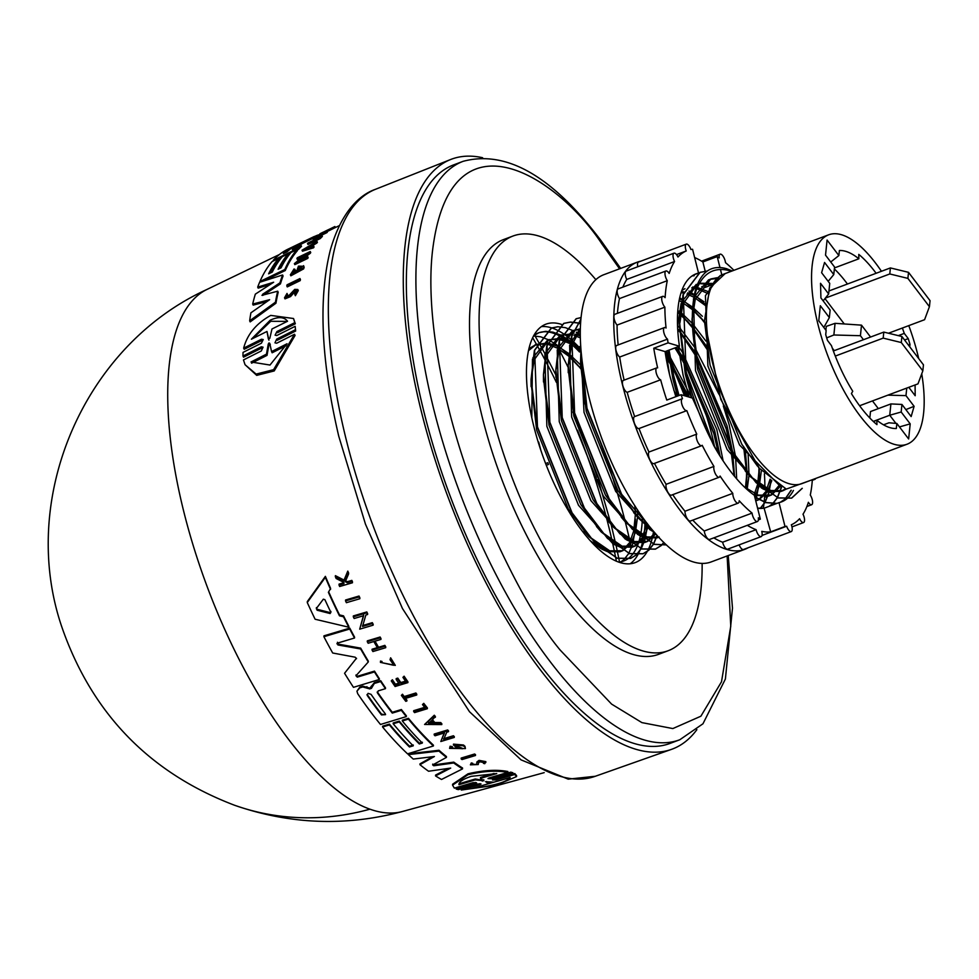<?xml version="1.0" encoding="UTF-8"?>
<svg xmlns="http://www.w3.org/2000/svg" width="979" height="979" viewBox="0 0 979 979"><rect width="100%" height="100%" fill="white"/><g stroke="black" fill="none" stroke-linecap="round" stroke-linejoin="round"><path stroke-width="1.47" d="M369.94 809.18A279.872 245.435 109.6 0 1 234.385 805.191C289.882 824.502 345.893 826.606 402.43 811.505L402.43 811.505A278.893 107.727 -110.5 0 1 369.94 809.18A278.893 107.727 -110.5 0 1 183.93 512.225A278.893 107.727 -110.5 0 1 206.875 289.49L279.407 254.516M535.048 335.981L537.973 341.096M538.083 341.279L544.973 353.786M545.144 354.104L555.925 375.067M572.899 411.975L575.787 418.804M576.496 420.505L597.423 477.25M597.985 478.988L610.908 523.716M611.055 524.291L616.232 546.16M510.744 773.08L491.531 778.709L491.568 777.767L510.793 772.137L512.91 772.749L512.874 773.704L510.744 773.08L510.793 772.137M514.77 773.52L514.734 774.487L496.047 779.933L496.096 778.954L514.77 773.52L516.606 775.601L516.557 776.592L496.267 785.182L461.28 790.041L479.955 784.607L480.004 783.677M461.28 790.041L461.329 789.062L480.004 783.641M479.967 784.607L481.068 783.995L477.556 784.02L458.331 789.625L456.214 789.05L456.251 788.095L475.476 782.466L475.439 783.42L476.54 782.759L473.016 782.662L454.342 788.144L452.555 785.134L467.974 774.707C483.479 771.048 496.757 770.289 507.795 772.443L489.121 777.938L488.007 778.611L491.531 778.709M452.555 785.134L452.604 784.216L468.011 773.814C483.528 770.155 496.806 769.384 507.844 771.513L507.795 772.443M345.538 600.922L345.587 599.992L359.024 596.04A291.754 112.695 69.5 0 0 359.868 597.814L359.819 598.744L346.382 602.697A291.558 112.622 -110.5 0 1 345.538 600.922L358.975 596.97A292.868 113.123 69.5 0 0 359.819 598.744M461.133 758.909L461.17 758.064L474.619 754.001A291.815 112.72 69.5 0 0 475.513 754.662L475.476 755.507L462.027 759.569A291.62 112.646 -110.5 0 1 461.133 758.909L474.582 754.846L474.619 754.001M422.475 704.562L423.772 703.363A291.754 112.695 69.5 0 0 427.382 707.903L427.346 708.71L414.558 712.614A291.62 112.646 -110.5 0 1 413.664 711.488L425.18 707.976A292.745 113.075 69.5 0 1 422.475 704.562L423.772 703.363M413.664 711.488L413.701 710.681L425.216 707.168M401.366 695.371L402.491 694.233A290.616 112.255 69.5 0 0 404.192 696.558L415.891 692.985A291.754 112.695 69.5 0 0 416.773 694.184L416.736 694.992L405.025 698.565A291.73 112.683 69.5 0 0 406.86 701.001L405.771 701.331A291.62 112.646 -110.5 0 1 401.366 695.371L402.455 695.041A291.73 112.683 69.5 0 0 404.156 697.366L415.855 693.805A292.868 113.123 69.5 0 0 416.736 694.992M405.551 698.406A290.616 112.255 69.5 0 0 406.897 700.193L406.86 701.001M390.034 659.736L390.633 657.815L390.034 659.736L393.766 665.084L381.945 662.71L393.619 665.267M390.633 657.815L395.296 665.39L380.427 662.391L381.981 662.306L382.03 661.474L380.513 661.045L380.476 661.89M380.427 662.391L380.513 661.045M345.318 580.718L347.325 581.71L351.853 580.388A291.754 112.695 69.5 0 0 352.489 581.82L352.44 582.774L339.664 586.507A291.62 112.646 -110.5 0 1 339.028 585.075L343.959 583.643A292.097 112.83 -110.5 0 1 343.274 582.113L336.152 578.516A291.62 112.646 -110.5 0 1 335.344 576.655L343.984 581.036L347.753 572.091A292.868 113.123 69.5 0 0 348.573 574.012L345.281 581.685L347.276 582.676L347.325 581.71M339.028 585.075L339.064 584.108L343.996 582.676M335.344 576.655L335.393 575.664L344.033 580.07L347.802 571.112A291.754 112.695 69.5 0 0 348.622 573.021L348.573 574.012M476.871 761.992L476.626 764.55L476.871 761.992L479.049 760.365L485.865 761.638L484.752 763.706L483.455 763.339L483.491 762.47M483.455 763.339L484.128 762.592L479.881 761.797L478.523 762.788L478.229 764.55L470.397 764.832L471.303 762.922L472.722 763.302L472.673 764.171L476.626 764.55M404.107 676.195L404.058 677.015A292.868 113.123 69.5 0 0 407.888 682.62L407.925 681.812A291.754 112.695 69.5 0 1 404.107 676.195L402.932 677.358A292.758 113.087 -110.5 0 0 405.955 681.812L400.754 683.391A292.244 112.891 -110.5 0 1 397.731 678.936L396.165 679.414L396.201 678.594L397.78 678.117A291.142 112.463 69.5 0 0 400.79 682.571L405.991 680.992M396.165 679.414A292.097 112.83 69.5 0 0 399.187 683.868L395.381 685.019A291.73 112.683 -110.5 0 1 392.359 680.576L391.282 680.907L392.395 679.756A290.616 112.255 69.5 0 0 395.418 684.211L399.224 683.048M380.109 637.011L380.072 637.867A292.868 113.123 69.5 0 0 380.941 639.409L380.978 638.553A291.754 112.695 69.5 0 1 380.109 637.011L367.333 640.853L367.284 641.71A291.62 112.646 -110.5 0 0 368.153 643.252L373.843 641.539A292.17 112.854 -110.5 0 0 377.747 648.355L372.044 650.068L372.093 649.212L377.784 647.498M375.055 641.172A291.142 112.463 69.5 0 0 378.543 647.266L384.869 645.369A291.754 112.695 69.5 0 0 385.738 646.85L385.702 647.694L372.913 651.549A291.62 112.646 69.5 0 1 372.044 650.068M432.485 719.846A291.375 112.548 69.5 0 0 434.847 722.526L440.721 722.551A291.815 112.72 69.5 0 0 441.835 723.762L441.786 724.582L424.592 724.472L434.297 715.233A291.815 112.72 69.5 0 0 435.398 716.518L432.057 720.214A292.488 112.977 69.5 0 0 434.811 723.334L440.685 723.359A292.929 113.148 69.5 0 0 441.786 724.582M447.648 729.955A291.815 112.72 69.5 0 0 448.529 730.872L448.492 731.68A292.929 113.148 -110.5 0 1 447.611 730.775L447.648 729.955L434.199 734.054L434.162 734.862L447.611 730.775M443.671 738.704L453.412 735.743A291.815 112.72 69.5 0 0 454.305 736.612L454.268 737.432L440.819 741.519L444.503 732.892L435.043 735.78A291.62 112.646 -110.5 0 1 434.162 734.862M440.819 741.519L444.539 732.084M362.585 625.569L372.314 622.656A291.754 112.695 69.5 0 0 373.183 624.284L373.134 625.165L359.697 629.179L363.613 615.693L354.153 618.508A291.558 112.622 -110.5 0 1 353.309 616.831L366.746 612.83A292.868 113.123 69.5 0 0 367.59 614.506L365.84 615.032L362.536 626.45L372.277 623.537A292.868 113.123 69.5 0 0 373.134 625.165M359.697 629.179L363.65 614.8M353.309 616.831L353.346 615.926L366.795 611.936A291.754 112.695 69.5 0 0 367.639 613.613L367.59 614.506M457.046 745.68A291.301 112.524 69.5 0 0 458.013 746.524L456.63 747.76A292.28 112.903 -110.5 0 1 453.461 744.958L453.497 744.126L463.459 744.995A291.815 112.72 69.5 0 0 464.988 746.304L465.417 748.58L449.581 748.397L450.095 747.038L452.359 747.503L452.396 746.671L450.132 746.218L450.095 747.038M449.581 748.397L450.132 746.218M452.078 748.017L462.614 748.727M307.308 601.583L325.383 576.362A289.613 111.875 69.5 0 0 330.608 588.416L328.393 592.332A290.42 112.181 69.5 0 0 339.468 615.815L343.482 616.77A290.726 112.304 69.5 0 0 348.793 627.209L315.116 619.242A288.205 111.325 69.5 0 1 307.271 602.538L307.308 601.583M328.699 591.928A289.307 111.753 69.5 0 0 339.517 614.91L343.531 615.864A289.613 111.875 69.5 0 0 348.842 626.327L348.793 627.209M409.479 746.169L409.442 746.977L413.236 745.827A289.233 111.728 -110.5 0 1 393.191 723.762L393.228 722.955L399.31 721.095A288.719 111.52 69.5 0 0 419.355 743.159L419.318 743.979L422.353 743.049A290.127 112.071 -110.5 0 1 402.308 720.985L402.345 720.177L408.439 718.305A289.613 111.875 69.5 0 0 433.428 745.166L433.391 745.986L407.545 753.842A288.205 111.325 -110.5 0 1 382.569 726.993L382.605 726.185L389.434 724.105A287.753 111.153 69.5 0 0 409.479 746.169L413.285 745.007M419.355 743.159L422.39 742.241M371.249 686.206L371.31 688.102L369.854 688.947L362.781 686.952L359.831 687.845L356.931 691.186L359.868 687.025L362.817 686.132L369.891 688.127L374.357 682.632L380.696 680.711A289.613 111.875 69.5 0 0 385.506 687.858L385.469 688.665A290.726 112.304 -110.5 0 1 380.647 681.543L374.321 683.452L371.384 688.433M392.31 712.284L392.273 713.091A289.833 111.961 69.5 0 1 377.453 692.948L377.49 692.129A288.732 111.533 69.5 0 0 392.31 712.284L401.378 709.518A289.613 111.875 69.5 0 0 406.358 715.784L406.322 716.591L380.488 724.472A288.205 111.325 -110.5 0 1 357.702 693.707L356.931 691.186M432.718 764.097L433.807 764.917L453.766 762.127A289.613 111.875 69.5 0 0 462.565 768.025L462.516 768.894L441.517 779.468A288.205 111.325 -110.5 0 1 435.557 775.931L450.695 768.087L428.557 771.244A288.205 111.325 -110.5 0 1 419.93 764.685L434.419 756.498L413.273 759.068A288.205 111.325 -110.5 0 1 408.378 754.613L438.971 751.101A290.726 112.304 69.5 0 0 446.436 757.403L432.681 764.942L433.77 765.762L453.718 762.971A290.726 112.304 69.5 0 0 462.516 768.894M435.557 775.931L435.594 775.062L448.48 768.405M419.93 764.685L419.979 763.853L432.608 756.718M408.378 754.613L408.414 753.793L439.008 750.269A289.613 111.875 69.5 0 0 446.473 756.571L446.436 757.403M356.001 674.947L357.335 676.305L374.48 671.117A289.613 111.875 69.5 0 0 379.338 678.667L379.301 679.487L353.468 687.331A288.205 111.325 -110.5 0 1 344.559 673.283L356.466 658.218M344.559 673.283L356.38 658.341M356.54 658.671L355.157 657.19L332.701 653.005A288.205 111.325 -110.5 0 1 323.902 636.717L323.951 635.836L349.784 628.126A289.613 111.875 69.5 0 0 354.582 637.133L354.533 638.002L337.4 643.13L337.926 644.953L360.651 648.979A290.726 112.304 69.5 0 0 368.275 661.975L355.964 675.779L357.298 677.138L374.443 671.937A290.726 112.304 69.5 0 0 379.301 679.487M337.437 642.261L337.963 644.084L360.7 648.135A289.613 111.875 69.5 0 0 368.312 661.131L368.275 661.975M606.711 518.686A295.279 114.066 -110.5 0 1 608.363 525.123A295.279 114.066 -110.5 0 1 612.646 543.247M612.732 543.614A295.279 114.066 -110.5 0 1 615.669 557.638M615.718 557.834A295.279 114.066 -110.5 0 1 616.354 561.114M532.649 337.694A295.279 114.066 -110.5 0 1 536.48 344.351M536.59 344.559A295.279 114.066 -110.5 0 1 544.275 358.547M544.459 358.901A295.279 114.066 -110.5 0 1 556.341 382.287M577.475 430.173A295.279 114.066 -110.5 0 1 606.539 518.038M540.8 450.132L538.695 442.043M538.768 443.903L540.261 447.88M546.282 465.221L548.473 464.474A291.815 112.72 69.5 0 0 547.836 462.749L545.621 463.508M270.277 284.412L258.175 288.132L257.697 287.128A288.205 111.325 -110.5 0 1 259.606 282.307L282.601 274.977L283.066 275.992A289.613 111.875 69.5 0 0 280.435 283.873L263.241 295.205M261.956 295.328L277.706 291.191L278.195 292.231A289.613 111.875 69.5 0 0 275.943 303.245L250.159 321.895L249.657 320.806A288.205 111.325 -110.5 0 1 250.905 312.827L269.629 299.696L252.692 304.065A288.205 111.325 -110.5 0 1 255.335 294.141L273.655 282.233L257.697 287.128M266.973 301.544L253.182 305.105L252.692 304.065M313.256 238.203L313.268 238.191A289.613 111.875 69.5 0 0 311.836 238.913L302.376 243.514A288.732 111.533 69.5 0 0 295.939 247.809M302.376 243.514L301.911 242.511A289.833 111.961 69.5 0 0 292.317 249.547L301.042 245.362L301.508 246.341A289.613 111.875 69.5 0 0 298.571 249.315L297.102 250.024M290.408 253.231L288.303 254.246M281.634 257.453L278.807 258.811M260.218 282.099L259.949 281.511A288.205 111.325 -110.5 0 1 272.064 261.601L278.623 258.444L279.088 259.435A287.753 111.153 69.5 0 0 269.898 273.214M278.623 258.444A288.866 111.582 69.5 0 0 268.601 273.839L272.26 272.076A289.233 111.728 -110.5 0 1 282.282 256.694L288.132 253.879L288.597 254.87A288.719 111.52 69.5 0 0 279.394 268.638M288.132 253.879A289.833 111.961 69.5 0 0 278.109 269.262L281.034 267.854A290.127 112.071 -110.5 0 1 291.057 252.472L296.931 249.645L297.396 250.636A289.613 111.875 69.5 0 0 285.268 270.522L263.412 281.071M304.163 267.328L303.576 265.664L304.163 267.328A291.815 112.72 69.5 0 0 303.612 268.907L290.861 275.809L290.384 274.793L294.055 268.968L295.425 270.351L292.941 273.337M299.06 269.702L298.583 268.687A292.415 112.952 69.5 0 1 299.268 266.839L299.745 267.842A291.301 112.524 69.5 0 0 299.06 269.702L297.775 270.326L297.298 269.311A292.28 112.903 -110.5 0 1 298.485 266.117L303.686 266.312A292.929 113.148 69.5 0 0 303.135 267.891L290.384 274.793M308.63 254.087L308.165 253.096L309.841 252.288A292.929 113.148 -110.5 0 1 310.257 251.53L310.722 252.533A291.815 112.72 69.5 0 0 310.319 253.28L302.34 259.154M308.165 253.096L298.314 261.099L307.687 256.584L308.152 257.575A291.815 112.72 69.5 0 0 307.773 258.395L294.838 264.636L294.373 263.632L306.011 254.136L296.906 258.517A291.62 112.646 -110.5 0 1 297.31 257.758L310.257 251.53M302.181 257.196L297.371 259.508L296.906 258.517M313.598 245.986L314.063 246.977A291.815 112.72 69.5 0 0 313.513 247.822L302.487 251.199L302.022 250.22L316.951 241.336A292.929 113.148 69.5 0 0 316.352 242.094L311.261 245.129A292.488 112.977 69.5 0 0 309.829 247.136L313.598 245.986A292.929 113.148 69.5 0 0 313.047 246.83L302.022 250.22M316.951 241.336L317.416 242.315A291.815 112.72 69.5 0 0 316.817 243.086L311.726 246.121A291.375 112.548 69.5 0 0 311.31 246.684M339.285 225.647L334.524 227.948A291.754 112.695 69.5 0 0 332.664 228.89L326.998 231.631M287.349 294.251L286.003 296.661L289.135 295.352L294.74 289.38L297.812 289.503L298.301 290.567L295.377 295.707L294.606 293.773L296.441 290.579L294.532 290.494L290.053 295.536L284.522 297.8L287.018 293.431L287.85 295.303L287.018 293.431M295.022 291.546L290.555 296.588L285.011 298.864L284.51 297.8M326.839 231.301L327.304 232.292A291.754 112.695 69.5 0 0 326.741 232.721L315.471 238.142A290.616 112.255 69.5 0 0 314.308 239.047L313.268 239.549L312.803 238.558A291.62 112.646 -110.5 0 1 315.642 236.428L316.682 235.939A291.73 112.683 69.5 0 0 315.568 236.722L326.839 231.301A292.868 113.123 69.5 0 0 326.276 231.729L315.005 237.151L315.471 238.142M322.397 236.416A291.754 112.695 69.5 0 0 320.28 238.558L307.969 244.469L307.504 243.49A291.62 112.646 -110.5 0 1 308.018 242.939L319.117 237.616A292.745 113.075 69.5 0 1 320.708 236.025L321.932 235.437L322.397 236.416M300.443 279.578A291.815 112.72 69.5 0 0 300.186 280.63L287.263 286.908L286.786 285.868A291.62 112.646 -110.5 0 1 287.043 284.816L299.966 278.55L300.443 279.578M295.634 331.049L295.168 326.325L295.634 331.049L277.265 340.264L276.702 339.089L274.952 342.834L276.665 343.225L294.508 334.255L273.606 369.67L256.119 374.1L245.056 364.714L243.465 359.929L261.307 350.959L263.057 347.178L261.344 346.799L242.963 356.013L243.025 352.403L261.405 343.201L263.229 339.554L261.528 339.223L243.661 348.132C247.271 334.328 256.302 323.413 270.755 315.397L293.516 318.518L294.789 322.642L276.935 331.551L277.473 332.689L295.328 323.792L294.789 322.642M294.508 334.255L295.071 335.442L274.218 370.943L256.718 375.373L245.056 364.714M261.332 346.799L261.882 347.973L243.526 357.188L242.963 356.013M261.528 339.223L262.066 340.374L244.212 349.283L243.661 348.132M293.59 318.689L295.328 323.792M336.898 643.778L337.4 643.13M374.7 682.534L374.651 683.354M476.822 762.861L479.012 761.221L485.829 762.506M297.812 289.503L294.875 294.642M696.877 729.661A314.932 121.653 -110.5 0 1 671.533 749.351A314.932 121.653 -110.5 0 1 421.57 412.416A314.932 121.653 -110.5 0 1 450.585 159.528A314.932 121.653 -110.5 0 1 482.623 157.729M385.041 714.719L381.516 714.119A287.765 111.153 69.5 0 1 367.321 694.698L368.092 693.352L371.078 694.368A289.246 111.728 69.5 0 0 385.273 713.777L385.579 714.609L381.48 714.927A288.878 111.582 -110.5 0 1 367.284 695.518L366.99 694.588M323.339 599.185L324.918 599.699A289.833 111.961 69.5 0 0 330.878 612.364L330.094 613.527L317.135 610.223L316.339 608.534L323.339 599.185M510.145 777.461C506.841 782.025 494.248 785.672 472.367 788.389L488.582 783.702L485.596 781.67L493.93 782.16L510.145 777.644M483.797 780.716L475.231 779.908L458.955 784.717C458.833 781.903 462.932 779.113 471.266 776.335L496.745 773.569L480.456 778.378L483.895 780.814M292.611 246.977L296.27 245.215A289.246 111.728 69.5 0 0 287.018 251.848L283.359 253.61A288.878 111.582 -110.5 0 1 292.611 246.977L292.782 247.332M268.27 344.057L269.017 342.944L269.751 343.311L271.575 351.583L287.043 343.764L269.996 365.045L251.003 361.985L266.472 354.153L268.27 344.057L268.821 345.232L267.034 355.365L251.566 363.197M270.302 344.486L269.58 344.118L268.821 345.232M251.395 339.199L270.241 320.182C278.293 316.486 284.069 316.829 287.557 321.247L271.978 328.981L269.837 338.269L268.393 338.991L266.986 331.465L251.395 339.199M287.263 321.393L270.767 321.283L252.925 338.44M679.793 739.757L670.236 743.342A308.838 119.303 -110.5 0 1 424.286 413.224A308.838 119.303 -110.5 0 1 453.546 164.913L463.104 161.327A308.838 119.303 -110.5 0 0 433.844 409.638A308.838 119.303 -110.5 0 0 549.794 661.155A308.838 119.303 -110.5 0 0 679.793 739.757L702.959 723.787L725.39 679.034L732.488 608.118L728.217 555.546M702.127 563.366A221.389 85.516 -110.5 0 1 668.241 650.705L658.683 654.29A221.389 85.516 -110.5 0 1 482.366 417.641A221.389 85.516 -110.5 0 1 503.353 239.647L512.91 236.061A221.389 85.516 -110.5 0 1 595.832 279.639M668.241 650.705A221.389 85.516 -110.5 0 1 491.935 414.056A221.389 85.516 -110.5 0 1 512.91 236.061M561.505 324.392A127.307 49.17 69.5 0 0 545.915 324.171A127.307 49.17 69.5 0 0 533.861 426.526A127.307 49.17 69.5 0 0 635.236 562.595A127.307 49.17 69.5 0 0 647.229 551.507M647.327 551.348A127.307 49.17 69.5 0 0 647.939 550.21M647.988 550.112A127.307 49.17 69.5 0 0 650.864 543.1M650.913 542.929A127.307 49.17 69.5 0 0 653.36 532.49M653.397 532.246A127.307 49.17 69.5 0 0 653.544 531.316M630.207 563.745A127.307 49.17 69.5 0 0 637.806 554.86M637.843 554.775A127.307 49.17 69.5 0 0 639.544 551.336M639.825 550.675A127.307 49.17 69.5 0 0 640.633 548.607M640.694 548.448A127.307 49.17 69.5 0 0 643.313 538.817M647.755 527.803L643.35 538.585A127.307 49.17 69.5 0 0 644.953 525.148M644.977 524.83A127.307 49.17 69.5 0 0 645.124 520.693M748.189 547.726A153.311 59.217 -110.5 0 1 744.762 549.341A153.311 59.217 -110.5 0 1 622.656 385.469A153.311 59.217 -110.5 0 1 637.194 262.201A153.311 59.217 -110.5 0 1 640.841 261.173M744.762 549.341L711.292 561.885A153.311 59.217 -110.5 0 1 589.199 398A153.311 59.217 -110.5 0 1 603.725 274.744L637.194 262.201M812.337 479.698A146.679 56.66 -110.5 0 1 810.282 495.044A6.363 2.46 -110.5 0 1 812.24 499.608A6.363 2.46 -110.5 0 1 811.628 504.736A6.363 2.46 -110.5 0 1 808.385 502.288A146.679 56.66 -110.5 0 1 803 514.208A6.363 2.46 -110.5 0 1 804.187 517.426A6.363 2.46 -110.5 0 1 803.588 522.541A6.363 2.46 -110.5 0 1 799.586 518.711A146.679 56.66 -110.5 0 1 791.338 524.768A6.363 2.46 -110.5 0 1 791.876 526.469A6.363 2.46 -110.5 0 1 791.265 531.585A6.363 2.46 -110.5 0 1 786.639 526.225L762.029 535.44M786.639 526.225A146.679 56.66 -110.5 0 1 785.011 526.482L770.669 531.854A146.679 56.66 -110.5 0 1 761.76 531.364A6.363 2.46 -110.5 0 1 761.784 531.499A6.363 2.46 -110.5 0 1 761.185 536.614A6.363 2.46 -110.5 0 1 756.118 529.81A6.363 2.46 -110.5 0 1 756.082 529.676L722.624 542.219A6.363 2.46 69.5 0 0 722.649 542.342A6.363 2.46 69.5 0 0 727.727 549.146L761.185 536.614M694.637 257.538A146.679 56.66 -110.5 0 1 702.873 261.956L717.215 256.584A146.679 56.66 -110.5 0 1 719.247 257.918A6.363 2.46 -110.5 0 1 720.128 254.197A6.363 2.46 -110.5 0 1 725.194 261.001A6.363 2.46 -110.5 0 1 725.5 262.641A146.679 56.66 -110.5 0 1 733.895 270.302M711.207 285.134L703.73 287.936M921.741 373.782A111.802 43.186 -110.5 0 1 907.08 444.209L801.911 483.614A111.802 43.186 -110.5 0 1 789.001 483.663A111.802 43.186 -110.5 0 1 712.871 364.102A111.802 43.186 -110.5 0 1 723.469 274.218L828.638 234.813A111.802 43.186 -110.5 0 1 881.443 271.281M908.781 325.628A111.802 43.186 -110.5 0 1 917.678 354.312A111.802 43.186 -110.5 0 1 918.718 358.595M907.08 444.209A111.802 43.186 -110.5 0 1 818.04 324.698A111.802 43.186 -110.5 0 1 828.638 234.813M557.871 326.79L551.287 328.075L534.387 350.396L531.046 379.301L537.214 426.917L571.809 512.898L588.868 536.663L617.027 558.287L630.525 558.446L636.252 554.885M636.362 554.787L641.012 548.742M641.098 548.595L644.696 539.735M644.757 539.527L647.058 527.155M647.082 526.873L647.364 523.643M557.981 326.705L551.532 327.977L534.632 350.311L537.459 426.832L572.054 512.8L595.097 543.051L617.272 558.201L630.77 558.36L636.399 554.885M636.497 554.787L641.172 548.803M641.257 548.656L644.88 539.845M644.941 539.637L647.266 527.351M647.303 527.069L647.572 523.924M580.266 334.855L576.301 332.334M573.486 330.804L565.397 327.671M565.238 327.635L558.006 326.778M580.253 334.598L576.435 332.175M570.255 322.152L563.671 323.437L546.771 345.758L543.431 374.663L549.598 422.279L584.206 508.248L601.253 532.025L629.411 553.649L642.922 553.808L648.636 550.247M648.747 550.149L653.397 544.104M653.482 543.957L657.019 535.305M570.365 322.067L563.916 323.339L547.016 345.673L549.843 422.194L584.439 508.162L607.482 538.413L629.656 553.563L643.154 553.71L648.783 550.247M648.881 550.149L653.556 544.165M653.642 544.018L657.178 535.476M581.012 317.624L576.068 318.787L559.156 341.12L555.815 370.025L561.983 417.641L596.59 503.61L613.637 527.375L641.796 549.011L655.306 549.17L661.021 545.609M661.131 545.511L663.86 542.439M581.024 317.563L576.301 318.701L559.401 341.022L562.227 417.556L596.835 503.524L619.866 533.775L642.04 548.925L655.551 549.072L661.168 545.609M661.266 545.511L663.958 542.537M580.877 319.105L571.54 336.482L568.199 365.387L574.367 413.003L608.975 498.972L626.034 522.737L654.18 544.373L666.491 544.924M580.853 319.276L571.785 336.384L574.612 412.905L609.219 498.886L632.25 529.137L654.425 544.275L666.466 544.911M580.939 349.687L580.584 360.749L586.751 408.365L621.359 494.334L638.418 518.099L656.493 534.705M581.073 351.241L586.996 408.267L621.604 494.248L655.918 534.069M580.51 323.865L577.781 323.033M577.622 322.997L570.39 322.14M580.523 323.694L577.867 322.899M577.72 322.862L570.5 322.054M686.769 396.397L671.655 366.268M671.264 365.595L665.904 356.797M687.087 396.495L671.508 365.497M671.117 364.837L665.793 356.16M791.546 498.127L778.281 497.883L756.118 482.733L733.075 452.482L698.468 366.513C692.3 339.689 690.782 316.731 693.903 297.665A121.763 47.041 -110.5 0 1 695.922 288.364L692.055 318.983L698.223 366.599L732.83 452.579L749.89 476.345L778.048 497.968L791.546 498.127L802.009 488.472M791.791 498.03L802.278 488.313M707.205 271.097L699.924 272.395L683.024 294.716L679.671 323.621L685.838 371.237L713.74 445.518L692.459 398.086L681.115 394.708L666.772 400.081A146.679 56.66 -110.5 0 1 660.641 379.791L627.184 392.322A146.679 56.66 69.5 0 0 634.649 416.577A6.363 2.46 69.5 0 0 634.551 416.613A6.363 2.46 69.5 0 0 634.478 423.43A6.363 2.46 69.5 0 0 639.006 428.533A146.679 56.66 69.5 0 0 648.955 452.029A6.363 2.46 69.5 0 0 649.591 459.163A6.363 2.46 69.5 0 0 653.862 463.618L701.674 445.702A6.363 2.46 -110.5 0 1 697.391 441.248A6.363 2.46 -110.5 0 1 696.767 434.113L648.955 452.029M707.327 270.999L700.169 272.297L683.256 294.63L686.083 371.151C693.744 403.005 705.406 431.861 721.058 457.719A121.763 47.041 -110.5 0 1 713.74 445.518M660.641 379.791A6.363 2.46 -110.5 0 1 656.505 373.88A6.363 2.46 -110.5 0 1 656.848 367.847A6.363 2.46 -110.5 0 1 657.643 367.871A146.679 56.66 -110.5 0 1 653.752 348.23L668.094 342.858L679.438 346.236L668.804 350.213L673.454 375.887L678.777 395.589M669.049 350.115L673.699 375.789L679.022 395.504M725.182 273.569L709.738 288.132L704.488 320.622L720.764 399.383L759.239 468.158L786.284 489.096L809.878 480.616M732.219 270.938L726.638 268.723C712.076 264.611 701.833 271.159 695.922 288.364M693.903 297.665C700.107 274.609 712.357 265.713 730.677 270.987M754.797 497.063L765.651 502.606L776.788 503.463L779.015 502.631L785.011 526.482M754.723 496.745L765.896 502.521L777.032 503.365M694.111 275.748L692.092 275.907M694.221 275.662L692.19 275.833M758.015 508.321A121.763 47.041 69.5 0 1 757.611 508.272L758.015 508.321A121.763 47.041 69.5 0 0 764.085 508.113L770.669 531.854M757.587 508.138L764.085 508.113M580.877 350.506L570.549 341.426M570.353 341.279L561.273 335.528M561.102 335.442L553.013 332.309M552.854 332.273L545.621 331.428M545.487 331.428L538.903 332.713L533.751 335.552M580.902 350.201L570.598 341.194M570.402 341.047L561.346 335.344M561.175 335.259L553.098 332.187M552.951 332.15L545.731 331.343M545.584 331.343L539.148 332.615L533.665 335.724M616.305 546.49L618.85 558.666M618.887 558.825L619.511 562.032M540.347 448.774L538.756 443.866M360.7 648.135L360.651 648.979M349.784 628.126L349.736 629.007A290.726 112.304 69.5 0 0 354.533 638.002M323.902 636.717L349.736 629.007M374.48 671.117L374.443 671.937M439.008 750.269L438.971 751.101M453.766 762.127L453.718 762.971M380.696 680.711L380.647 681.543M362.817 686.132L362.781 686.952M401.378 709.518L401.341 710.326A290.726 112.304 69.5 0 0 406.322 716.591M392.273 713.091L401.341 710.326M385.469 688.665L378.224 690.868L377.453 692.948L377.172 692.055M389.434 724.105L389.397 724.913A288.866 111.582 69.5 0 0 409.442 746.977M382.569 726.993L389.397 724.913M408.439 718.305L408.402 719.112A290.726 112.304 69.5 0 0 433.391 745.986M402.308 720.985L408.402 719.112M399.31 721.095L399.261 721.902A289.833 111.961 69.5 0 0 419.318 743.979M393.191 723.762L399.261 721.902M343.531 615.864L343.482 616.77M339.517 614.91L339.468 615.815M325.383 576.362L325.334 577.353A290.726 112.304 69.5 0 0 330.572 589.382M307.271 602.538L325.334 577.353M464.988 746.304L465.417 748.58M463.459 744.995L463.422 745.827A292.929 113.148 69.5 0 0 464.939 747.136M453.461 744.958L463.422 745.827M452.359 747.503L452.004 748.433L462.994 748.568L456.153 745.753A292.415 112.952 69.5 0 0 457.976 747.356M366.795 611.936L366.746 612.83M372.314 622.656L372.277 623.537M453.412 735.743L453.375 736.563L443.634 739.524L446.742 732.219L448.492 731.68M453.375 736.563A292.929 113.148 69.5 0 0 454.268 737.432M440.721 722.551L440.685 723.359M434.847 722.526L434.811 723.334M434.297 715.233L434.26 716.041A292.929 113.148 69.5 0 0 435.361 717.326M424.592 724.472L434.26 716.041M384.869 645.369L384.833 646.213A292.868 113.123 69.5 0 0 385.702 647.694M378.543 647.266L378.506 648.122L384.833 646.213M380.941 639.409L374.602 641.306A292.244 112.891 69.5 0 0 378.506 648.122M367.284 641.71L380.072 637.867M400.79 682.571L400.754 683.391M397.78 678.117L397.731 678.936M395.418 684.211L395.381 685.019M392.395 679.756L392.359 680.576M407.888 682.62L395.1 686.512A291.62 112.646 -110.5 0 1 391.282 680.907M402.932 677.358L404.058 677.015M472.233 764.721L472.673 764.171L471.266 763.791L471.303 762.922M470.397 764.832L471.266 763.791M347.802 571.112L347.753 572.091M344.033 580.07L343.984 581.036M351.853 580.388L351.804 581.355A292.868 113.123 69.5 0 0 352.44 582.774M347.276 582.676L351.804 581.355M390.597 658.647L395.296 665.39M415.891 692.985L415.855 693.805M404.192 696.558L404.156 697.366M402.491 694.233L402.455 695.041M423.736 704.182A292.868 113.123 69.5 0 0 427.346 708.71M474.582 754.846A292.929 113.148 69.5 0 0 475.476 755.507M359.024 596.04L358.975 596.97M456.214 789.05L475.439 783.42M514.734 774.487L516.557 776.592M496.047 779.933L492.535 779.957L493.649 779.321L512.874 773.704M315.997 236.269L314.834 236.343M319.582 234.801L319.484 234.605A290.726 112.304 69.5 0 0 315.801 235.866M262.421 295.413L262.764 294.177L263.241 295.193M280.435 283.873L279.945 282.845L262.764 294.177M282.601 274.977A290.726 112.304 69.5 0 0 279.945 282.845M275.943 303.245L275.442 302.193L249.657 320.806M277.706 291.191A290.726 112.304 69.5 0 0 275.442 302.193M311.836 238.913L311.359 237.921A290.726 112.304 -110.5 0 1 312.852 237.163A290.726 112.304 -110.5 0 1 314.81 236.282L315.067 236.832M273.533 260.891L273.239 260.279A288.205 111.325 -110.5 0 1 287.838 249.229A288.205 111.325 -110.5 0 1 287.863 249.204M298.571 249.315L298.105 248.323L273.239 260.279M301.042 245.362A290.726 112.304 69.5 0 0 298.105 248.323M301.911 242.511L304.383 241.275L304.861 242.278M311.359 237.921L304.383 241.275M285.268 270.522L284.803 269.531L259.949 281.511M296.931 249.645A290.726 112.304 69.5 0 0 284.803 269.531M303.612 268.907L303.135 267.891M298.583 268.687L297.298 269.311M299.268 266.839L301.556 267.059L292.403 273.386L294.948 269.335M310.319 253.28L309.841 252.288M307.773 258.395L307.308 257.404L294.373 263.632M307.687 256.584A292.929 113.148 69.5 0 0 307.308 257.404M313.513 247.822L313.047 246.83M311.726 246.121L311.261 245.129M316.817 243.086L316.352 242.094M335.369 227.532L334.904 226.541A292.868 113.123 69.5 0 0 334.12 226.908L333.019 227.434A292.758 113.087 -110.5 0 0 331.661 228.119L326.668 230.53A292.244 112.891 -110.5 0 1 327.989 229.857A292.244 112.891 -110.5 0 1 328.822 229.478L328.822 229.49M327.989 229.857L326.472 230.591A292.097 112.83 69.5 0 0 325.163 231.252L321.491 233.026A291.73 112.683 -110.5 0 1 322.789 232.378A291.73 112.683 -110.5 0 1 323.645 231.974L323.645 231.974M320.206 234.495L319.888 233.822A291.62 112.646 -110.5 0 1 321.736 232.88L322.789 232.378M332.664 228.89L332.199 227.899L319.888 233.822M334.12 226.908A292.868 113.123 69.5 0 0 332.199 227.899M326.741 232.721L326.276 231.729M314.308 239.047L313.843 238.056L312.803 238.558M315.005 237.151A291.73 112.683 69.5 0 0 313.843 238.056M320.28 238.558L319.815 237.567L307.504 243.49M321.932 235.437A292.868 113.123 69.5 0 0 319.815 237.567M300.186 280.63L299.696 279.602L286.786 285.868M299.966 278.55A292.929 113.148 69.5 0 0 299.696 279.602M276.935 331.551L275.087 335.173L276.788 335.516L295.168 326.325M295.083 329.886L276.702 339.089M330.878 612.364L330.094 613.527L330.926 611.434M428.521 723.273L431.494 720.703A292.403 112.952 69.5 0 0 433.807 723.322L428.521 723.273M295.205 245.692L296.27 245.215M305.815 248.397L310.392 245.643A292.403 112.952 69.5 0 0 309.193 247.332L305.815 248.397M269.017 342.944L269.751 343.311M316.388 607.604L317.184 609.293L330.143 612.609M428.557 722.465L433.856 722.514M488.582 783.702L488.631 782.71L486.6 781.536M477.36 786.957L509.802 777.559M482.28 781.156L482.329 780.214L483.846 779.761M480.456 778.378L480.505 777.448L493.979 773.471M458.992 783.787L475.28 778.99L475.231 779.908M482.329 780.214L475.28 778.99M286.26 345.648L272.138 352.783L271.575 351.583M266.472 354.153L267.034 355.365M268.931 340.154L266.986 331.465M580.694 346.236L578.76 346.958A127.307 49.17 69.5 0 0 570.977 339.529M570.794 339.37A127.307 49.17 69.5 0 0 562.338 333.056M562.191 332.958A127.307 49.17 69.5 0 0 555.387 329.299M555.277 329.25A127.307 49.17 69.5 0 0 551.74 327.916A127.307 49.17 69.5 0 0 541.375 326.607M642.346 516.875A121.763 47.041 -110.5 0 1 642.163 521.929M642.151 522.26A121.763 47.041 -110.5 0 1 640.29 536.321M640.242 536.565A121.763 47.041 -110.5 0 1 636.986 546.833M636.901 547.004A121.763 47.041 -110.5 0 1 632.569 554.334M632.471 554.457A121.763 47.041 -110.5 0 1 627.196 559.266M627.074 559.339A121.763 47.041 -110.5 0 1 623.721 560.991A121.763 47.041 -110.5 0 1 618.838 562.093M533.885 335.32A121.763 47.041 -110.5 0 1 538.303 332.933A121.763 47.041 -110.5 0 1 538.597 332.836M538.719 332.787A121.763 47.041 -110.5 0 1 545.095 331.746M545.23 331.746A121.763 47.041 -110.5 0 1 552.425 332.909M552.584 332.958A121.763 47.041 -110.5 0 1 560.673 336.519M560.845 336.617A121.763 47.041 -110.5 0 1 570.011 343.017M570.206 343.176A121.763 47.041 -110.5 0 1 579.482 351.963M674.898 347.937A121.763 47.041 -110.5 0 1 684.174 363.601M684.59 364.372A121.763 47.041 -110.5 0 1 714.474 446.326M684.517 337.926A153.311 59.217 -110.5 0 1 686.157 340.704M764.88 486.49A146.679 56.66 69.5 0 0 764.403 473.812M764.171 501.909A146.679 56.66 69.5 0 0 764.636 495.974A6.363 2.46 69.5 0 0 767.059 497.271M763.351 508.236A146.679 56.66 69.5 0 0 764.146 502.08M739.121 544.887A6.363 2.46 69.5 0 0 743.465 549.5L791.265 531.585M713.838 537.863A146.679 56.66 69.5 0 0 722.624 542.219M704.256 530.997A6.363 2.46 69.5 0 0 706.459 537.104A6.363 2.46 69.5 0 0 709.628 539.441L757.44 521.526A6.363 2.46 -110.5 0 1 754.258 519.188A6.363 2.46 -110.5 0 1 752.068 513.094L704.256 530.997A146.679 56.66 69.5 0 1 692.765 520.143M684.982 511.246A6.363 2.46 69.5 0 0 686.854 518.026A6.363 2.46 69.5 0 0 690.415 521.024L738.227 503.12A6.363 2.46 -110.5 0 1 734.654 500.122A6.363 2.46 -110.5 0 1 732.794 493.343L684.982 511.246A146.679 56.66 69.5 0 1 672.744 494.664M666.124 484.311A6.363 2.46 69.5 0 0 667.458 491.458A6.363 2.46 69.5 0 0 671.398 495.166L719.21 477.25A6.363 2.46 -110.5 0 1 715.27 473.542A6.363 2.46 -110.5 0 1 713.936 466.408L666.124 484.311A146.679 56.66 69.5 0 1 654.486 463.385M656.848 367.847L623.39 380.39A6.363 2.46 69.5 0 0 623.048 386.424A6.363 2.46 69.5 0 0 627.184 392.322M668.094 342.858A146.679 56.66 69.5 0 1 667.507 339.126A6.363 2.46 -110.5 0 1 663.921 332.823A6.363 2.46 -110.5 0 1 664.484 327.573L616.684 345.477A6.363 2.46 69.5 0 0 616.109 350.727A6.363 2.46 69.5 0 0 619.695 357.029A146.679 56.66 69.5 0 0 624.112 380.109M664.484 327.573A6.363 2.46 -110.5 0 1 666.075 328.038A146.679 56.66 -110.5 0 1 664.876 307.149A6.363 2.46 -110.5 0 1 661.939 300.847A6.363 2.46 -110.5 0 1 662.697 296.368L614.885 314.283A6.363 2.46 69.5 0 0 614.139 318.75A6.363 2.46 69.5 0 0 617.064 325.065A146.679 56.66 69.5 0 0 618.165 344.926M662.697 296.368A6.363 2.46 -110.5 0 1 665.12 297.665A146.679 56.66 -110.5 0 1 667.286 280.679A6.363 2.46 -110.5 0 1 665.928 270.999L618.116 288.903A6.363 2.46 69.5 0 0 619.474 298.595A146.679 56.66 69.5 0 0 617.455 313.317M665.928 270.999A6.363 2.46 -110.5 0 1 669.171 273.447A146.679 56.66 -110.5 0 1 674.568 261.515A6.363 2.46 -110.5 0 1 673.98 253.182L626.168 271.097A6.363 2.46 69.5 0 0 626.756 279.431A146.679 56.66 69.5 0 0 622.864 287.128M673.98 253.182A6.363 2.46 -110.5 0 1 677.982 257.012A146.679 56.66 -110.5 0 1 686.218 250.967A6.363 2.46 -110.5 0 1 686.291 244.138L638.479 262.054A6.363 2.46 69.5 0 0 637.782 266.741M815.617 478.474A6.363 2.46 -110.5 0 1 814.871 479.355A6.363 2.46 -110.5 0 1 813.72 479.184M756.082 529.676A146.679 56.66 -110.5 0 1 747.307 525.331M758.37 519.886L760.34 519.151L754.356 495.288A121.763 47.041 -110.5 0 1 721.058 457.719M757.44 521.526A6.363 2.46 -110.5 0 0 758.321 517.805A146.679 56.66 69.5 0 0 760.34 519.151M752.068 513.094A146.679 56.66 -110.5 0 1 739.206 500.758A6.363 2.46 -110.5 0 1 738.227 503.12M732.794 493.343A146.679 56.66 -110.5 0 1 720.054 476.027A6.363 2.46 -110.5 0 1 719.21 477.25M713.936 466.408A146.679 56.66 -110.5 0 1 702.188 445.286A6.363 2.46 -110.5 0 1 701.674 445.702M696.767 434.113A146.679 56.66 -110.5 0 1 686.817 410.629L639.006 428.533M686.817 410.629A6.363 2.46 -110.5 0 1 682.29 405.526A6.363 2.46 -110.5 0 1 682.351 398.71A6.363 2.46 -110.5 0 1 682.461 398.673A146.679 56.66 -110.5 0 1 681.115 394.708M682.253 398.747L634.649 416.577M667.507 339.126L619.695 357.029M664.876 307.149L617.064 325.065M667.286 280.679L619.474 298.595M674.568 261.515L626.756 279.431M686.218 250.967L676.501 254.601M686.291 244.138A6.363 2.46 -110.5 0 1 690.929 249.51A146.679 56.66 -110.5 0 1 692.557 249.253L698.516 272.982M717.215 256.584L719.957 267.512M720.434 269.396L721.756 274.683M793.443 490.442A121.763 47.041 -110.5 0 1 786.455 499.106M786.345 499.18A121.763 47.041 -110.5 0 1 781.499 501.897A121.763 47.041 -110.5 0 1 779.015 502.631M653.752 348.23L665.096 351.608A121.763 47.041 69.5 0 0 670.187 377.111L675.828 396.691M679.438 346.236A121.763 47.041 -110.5 0 1 696.069 273.839A121.763 47.041 -110.5 0 1 697.99 273.239M702.873 261.956L705.174 271.122M705.198 271.195L705.504 272.431M708.05 282.552L708.869 285.807L711.341 284.877M764.672 508.003L776.788 503.463M668.804 350.213L665.096 351.608M693.707 274.915L697.464 273.508M876.119 273.276A99.625 38.487 69.5 0 0 858.767 254.393L858.864 258.786A94.094 36.345 69.5 0 0 839.395 250.489L838.868 255.556L827.084 240.051L825.53 255.152L834.561 267.022L833.778 274.573L824.563 262.458L821.614 272.713L829.739 283.396L828.65 293.969L820.524 283.286L820.916 297.934L830.131 310.049L829.36 317.6L820.329 305.729L818.774 320.818L826.141 330.523L825.725 334.634A99.625 38.487 -110.5 0 0 827.463 340.398L831.452 345.636A94.094 36.345 69.5 0 0 852.746 391.245L851.424 393.582A99.625 38.487 69.5 0 0 876.951 424.629L876.854 420.224A94.094 36.345 69.5 0 0 896.323 428.521L896.85 423.466L908.647 438.959L910.201 423.87L901.169 412L901.94 404.449L911.155 416.564L914.105 406.309L905.979 395.626L906.762 388.076M909.748 346.811L910.005 344.375L908.255 338.624L904.266 333.386A94.094 36.345 69.5 0 0 902.369 328.026M915.084 384.955L915.194 395.736L908.793 387.317M823.816 327.451L829.36 317.6M828.173 281.34L833.778 274.573M838.868 255.556L830.743 262.005M858.864 258.786L834.463 267.928M847.435 284.02A99.625 38.487 69.5 0 0 834.365 268.931M904.266 333.386L898.306 335.626M895.932 423.381L889.74 415.243L901.169 412M873.28 421.398L889.74 415.243L890.902 403.923L901.94 404.449M910.201 423.87L899.468 426.917M896.85 423.466L888.956 422.793L883.523 424.825M876.854 420.224L873.415 421.521M844.265 323.963L824.967 298.583M825.884 330.168L826.264 326.386L835.063 323.327L861.508 325.15L870.564 337.045M834.23 350.653L832.321 348.145M890.902 403.923L870.49 411.559L869.829 417.996M878.334 408.622L872.473 400.925M908.255 338.624L904.572 340.007M888.491 333.227L924.58 319.705L929.426 306.696L907.888 278.379L889.789 273.961L825.358 298.093M929.426 306.696L930.05 300.663L908.512 272.333L890.4 267.928L828.968 290.947M826.68 337.877L833.863 334.989L835.063 323.327M863.466 339.713L860.419 335.711L833.863 334.989M859.599 405.747L917.984 383.866L922.83 370.857L901.292 342.54L883.18 338.122L835.295 356.075M922.83 370.857L923.454 364.824L901.904 336.507L883.804 332.089L833.349 350.984M823.155 300.871L828.65 293.969M905.979 395.626L887.929 395.137M905.856 409.589L914.105 406.309M910.005 344.375L908.365 344.987M889.789 273.961L890.4 267.928M907.888 278.379L908.512 272.333M861.508 325.15L860.419 335.711M883.18 338.122L883.804 332.089M901.292 342.54L901.904 336.507M769.017 506.376L772.504 503.842M772.602 503.744L777.253 497.711M777.338 497.565L781.401 487.016M760.218 508.382L764.868 502.349M764.954 502.203L768.552 493.33M768.613 493.122L770.999 479.943M755.531 500L756.167 497.968M756.229 497.76L758.529 485.4M758.554 485.107L758.97 467.864M704.513 322.654L702.298 319.852M746.267 488.754L746.585 472.343M746.561 471.927L743.612 446.595M707.193 349.576L692.606 327.916M692.337 327.573L680.748 314.173M679.964 313.39L678.949 312.387M734.14 475.831L730.885 449.324M730.738 448.578L726.234 429.022L696.424 356.992M696.032 356.307L680.221 332.554M679.952 332.211L677.688 329.348M718.353 453.216L713.838 433.66L684.04 361.63M683.648 360.957L675.4 347.741M769.261 506.278L772.639 503.842M772.749 503.757L777.412 497.76M777.497 497.613L781.597 487.114M760.353 508.395L765.027 502.398M765.113 502.251L768.735 493.453M768.796 493.245L771.207 480.126M705.443 304.481L694.649 294.924M694.27 294.642L688.959 291.044M755.629 500.355L756.351 498.091M756.412 497.883L758.737 485.596M758.774 485.303L759.337 472.796L759.227 468.158L758.358 467.142M704.501 322.238L692.594 308.654M692.373 308.434L683.905 300.834M681.886 299.28L679.683 297.714M746.487 488.949L746.842 472.673M746.818 472.257L743.979 447.17M707.071 348.879L692.581 327.476M692.312 327.133L680.797 313.88M679.989 313.072L678.998 312.105M734.409 476.149L731.264 449.961M731.129 449.226L726.467 428.924L696.277 356.221M695.898 355.561L680.197 332.114M679.928 331.771L677.664 328.92M718.733 453.877L714.083 433.575L683.893 360.859M683.501 360.199L675.645 347.643M780.287 502.3L784.889 499.204M784.987 499.106L791.069 490.246M780.41 502.264L785.023 499.204M785.134 499.106L791.265 490.271M720.226 275.442L705.418 295.658L707.878 365.975L739.524 444.955L780.569 486.575M716.065 278.574L709.751 279.394M708.625 279.774L694.025 297.163M693.487 298.791L695.494 370.613L727.14 449.594L761.65 488.166M762.739 488.79L768.527 491.323L780.875 491.482L785.452 488.802M711.452 284.681L699.263 283.555M696.24 284.412L681.568 302.022M681.103 303.429L677.566 326.913M678.325 346.652L683.109 375.251L689.13 397.095M754.368 495.325L768.491 496.12L771.085 494.86M771.281 494.738L778.905 485.633M707.793 293.467L696.815 288.658M695.898 288.438L691.737 287.875M681.812 290.469L684.97 288.67M665.928 351.29L669.489 374.284M755.764 500.893L758.701 499.498M758.884 499.388L765.884 491.507M765.994 491.311L770.118 479.196M705.321 305.472L694.001 297.286M693.768 297.151L686.977 294.067M683.513 293.076L681.066 292.66M754.05 495.08L757.587 484.507M757.648 484.238L759.276 468.219M704.501 321.944L692.532 309.768M692.3 309.572L681.592 301.911M681.384 301.789L679.083 300.59M745.435 487.983L746.891 472.735M746.904 470.128L745.252 449.19M706.679 346.407L692.569 327.108M692.3 326.79L680.148 314.406M679.915 314.21L677.664 312.35M734.519 476.296L732.635 452.249M732.537 451.6L727.005 425.743L695.739 353.346M695.384 352.758L680.172 331.746M679.915 331.44L677.664 328.858M720.152 456.238L714.621 430.393L683.354 357.984M682.987 357.396L676.318 347.398M688.873 397.021L670.97 362.622M670.603 362.034L665.487 354.251M580.645 345.587L584.022 412.367L615.669 491.36L650.166 529.933M651.268 530.557L654.07 531.94M580.314 328.565L570.096 343.788M569.619 345.195L571.638 417.005L603.284 495.998L637.782 534.571M638.883 535.195L644.659 537.728L657.019 537.887L658.696 537.141M568.444 364.592L571.369 345.868L580.29 329.605L573.89 330.315M573.657 330.388L572.385 330.804L557.712 348.426M557.235 349.833L559.242 421.655L590.888 500.636L625.397 539.209M626.499 539.833L632.275 542.366L644.635 542.525L647.217 541.265M647.413 541.142L654.413 533.261M580.314 337.865L574.086 335.369M572.042 334.842L561.505 334.953M543.663 373.88L546.6 355.157L561.285 335.002L560 335.454L545.315 353.064M544.85 354.471L546.857 426.293L578.503 505.274L613.013 543.847M614.114 544.471L619.891 547.004L632.25 547.163L634.833 545.903M635.028 545.78L642.028 537.899M642.126 537.716L646.116 526.261M646.164 525.992L646.752 522.847M580.828 351.339L570.108 343.666M569.913 343.556L559.853 339.529M559.645 339.48L549.109 339.603M548.876 339.664L547.616 340.092L532.931 357.702M532.466 359.109L531.805 417.776M590.423 540.8L600.629 548.485M601.718 549.109L607.506 551.642L619.866 551.801L622.448 550.541M622.644 550.418L629.644 542.55M629.742 542.354L633.731 530.912M633.78 530.642L635.371 514.428M635.42 514.11L635.273 506.4M580.828 368.557L568.664 356.172M568.444 355.977L557.724 348.304M557.516 348.194L547.469 344.167M547.261 344.118L536.725 344.241M528.452 350.69L536.504 344.278L528.905 348.646M704.488 321.161L710.081 365.143L741.727 444.123L757.513 466.163M716.958 277.755L710.84 278.942L695.237 299.476L692.3 318.199M692.129 322.764L697.697 369.781L729.343 448.774L747.454 473.432M750.195 476.332L770.73 490.503L783.09 490.663L786.198 489.072M712.21 283.408L699.447 283.237M697.574 283.934L682.852 304.114L679.915 322.837M679.744 327.402L685.312 374.419L691.859 397.915M744.468 487.065L758.346 495.141L771.379 495.031M771.599 494.921L780.275 486.416M708.355 291.693L697.329 287.459M696.289 287.275L692.679 287.018M668.143 350.458L672.928 379.069L677.456 396.079M755.702 500.661L758.994 499.669M759.214 499.571L767.095 492.364M767.218 492.18L771.819 480.616M703.974 301.716L694.478 295.523M694.123 295.34L687.76 292.782M683.893 291.913L681.384 291.681M754.833 496.818L759.227 486.049M759.3 485.792L761.381 470.605M702.384 316.303L692.704 307.235M692.483 307.063L681.935 300.088M681.739 299.978L679.426 298.901M747.136 489.537L748.996 475.292M749.008 474.937L748.115 453.534M705.932 341.084L692.398 323.559M692.141 323.266L680.319 311.885M680.099 311.701L679.206 310.992M736.661 478.817L735.596 456.973M735.523 456.398L729.208 424.923L723.346 406.052M718.88 394.17L694.772 347.557M694.429 347.055L680.013 328.198M679.756 327.916L677.517 325.469M723.114 460.876L716.824 429.561L682.387 352.195M682.045 351.694L678.533 346.566M691.81 397.89L670.003 356.833M669.66 356.332L666.136 351.204M676.709 396.36L673.748 390.021M581.33 353.957L580.828 359.954M580.657 364.518L586.225 411.547L617.871 490.528L635.983 515.187M638.724 518.087L651.011 528.268M568.273 369.156L573.841 416.185L605.487 495.166L623.599 519.825M626.34 522.725L646.874 536.896L658.781 537.214M580.314 328.809L572.385 330.804M573.67 330.351L558.985 350.519L556.048 369.242M555.888 373.794L561.457 420.823L593.103 499.804L611.202 524.475M613.955 527.363L634.478 541.534L647.511 541.424M647.743 541.326L655.624 534.118M580.278 335.993L574.893 334.169M572.421 333.68L560 335.454M543.492 378.445L549.072 425.461L580.718 504.442L598.818 529.113M601.571 532.001L622.093 546.184L635.126 546.062M635.359 545.964L643.24 538.768M647.829 527.559L648.404 525.001M580.865 348.708L570.463 341.842M570.255 341.744L560.233 338.355M560.037 338.318L547.616 340.092M548.889 339.64L534.216 359.795L531.279 378.518M531.107 383.083L536.676 430.099L568.334 509.092L586.433 533.751M589.174 536.651L609.709 550.822L622.742 550.712M622.974 550.602L630.855 543.406M630.966 543.223L635.371 532.441M635.432 532.197L637.525 517.059M637.537 516.692L637.623 509.998M580.669 365.032L568.848 353.639M568.628 353.456L558.079 346.48M557.871 346.382L547.848 342.993M547.64 342.956L535.219 344.73M620.919 561.799L624.015 559.523M624.112 559.437L628.787 553.441M628.873 553.294L632.495 544.495M632.556 544.287L634.881 532.001M634.906 531.707L635.481 519.2M635.347 514.024L634.771 505.605M580.841 368.887L578.087 365.436M580.425 368.092L568.738 355.059M568.518 354.839L558.214 345.832M558.018 345.685L548.95 339.982M548.791 339.897L540.714 336.825M540.555 336.788L533.531 335.968M625.3 521.88A313.402 121.066 -110.5 0 1 625.826 523.998A313.402 121.066 -110.5 0 1 628.053 533.102A313.402 121.066 -110.5 0 1 630.268 542.733M671.533 749.351L595.305 776.274A313.402 121.066 -110.5 0 1 346.542 440.978A313.402 121.066 -110.5 0 1 344.327 431.874A313.402 121.066 -110.5 0 1 375.422 189.326L450.585 159.528M556.341 344.473A313.402 121.066 -110.5 0 1 557.736 347.068M557.895 347.374A313.402 121.066 -110.5 0 1 568.224 367.504M584.218 402.039A313.402 121.066 -110.5 0 1 586.543 407.46M587.131 408.843A313.402 121.066 -110.5 0 1 613.05 479.061M613.503 480.469A313.402 121.066 -110.5 0 1 625.153 521.33M727.14 555.95L730.762 626.217L721.499 681.788L700.878 716.212L672.842 728.572L641.894 722.612L611.594 704.097L560.135 650.019C534.032 618.777 505.702 566.18 475.158 492.217C446.448 419.11 424.751 319.79 432.424 251.64C449.912 104.007 559.278 178.619 601.901 243.906L619.572 268.809M665.549 351.437L670.737 362.768M671.178 363.747L673.43 368.863M674.482 371.274L684.554 395.736M337.963 644.084L337.926 644.953M292.978 293.259L292.488 292.207M630.341 543.039A313.402 121.066 -110.5 0 1 631.382 547.824M357.335 676.305L357.298 677.138M433.807 764.917L433.77 765.762M369.854 688.947L369.891 688.127M366.917 686.671L366.88 687.491M359.868 687.025L359.831 687.845M290.555 296.588L290.053 295.536M381.516 714.119L381.48 714.927M317.184 609.293L317.135 610.223M595.305 776.274L568.224 779.149L521.085 759.888L469.492 711.721L402.467 608.534L365.448 524.108L338.734 436.157C321.124 360.786 318.285 298.901 330.217 250.502C341.695 209.641 361.324 194.148 375.422 189.326M685.606 396.042L679.328 380.501M678.031 377.368L670.542 360.186M670.138 359.269L666.393 351.118M620.649 268.405L601.143 240.785C552.486 176.232 506.473 149.75 463.104 161.327M402.43 811.505L544.202 772.639M720.128 254.197L701.576 261.148M707.168 284.656L701.784 286.676M234.385 805.191C150.313 773.092 93.14 714.658 62.852 629.901C16.986 501.162 82.713 346.125 206.875 289.49M287.838 249.229L312.852 237.163M814.871 479.355L812.301 480.322M811.628 504.736L806.88 506.51M803.588 522.541L791.974 526.898M682.351 398.71L634.551 416.613M780.875 491.482L783.09 490.663M768.491 496.12L770.693 495.301M756.106 500.771L758.309 499.939M657.019 537.887L659.222 537.055M644.635 542.525L646.838 541.693M632.25 547.163L634.453 546.343M619.866 551.801L622.069 550.981M704.488 321.65L704.488 320.622M692.104 326.288L692.055 318.983M745.129 470.801L749.89 476.345M679.72 330.926L679.671 323.621M580.633 368.055L580.584 360.749M633.658 512.568L638.418 518.099M568.248 372.693L568.199 365.387M621.261 517.206L626.034 522.737M555.864 377.331L555.815 370.025M608.877 521.844L613.637 527.375M543.48 381.969L543.431 374.663M596.492 526.482L601.253 532.025M531.095 386.607L531.046 379.301M584.108 531.12L588.868 536.663M759.337 472.796L759.312 468.256M699.52 316.156L704.28 321.687M746.953 477.434L746.928 472.771M687.136 320.794L691.896 326.325M734.531 476.308L734.519 474.766M677.664 328.809L679.512 330.963M635.444 514.134L635.432 511.895"/></g></svg>

